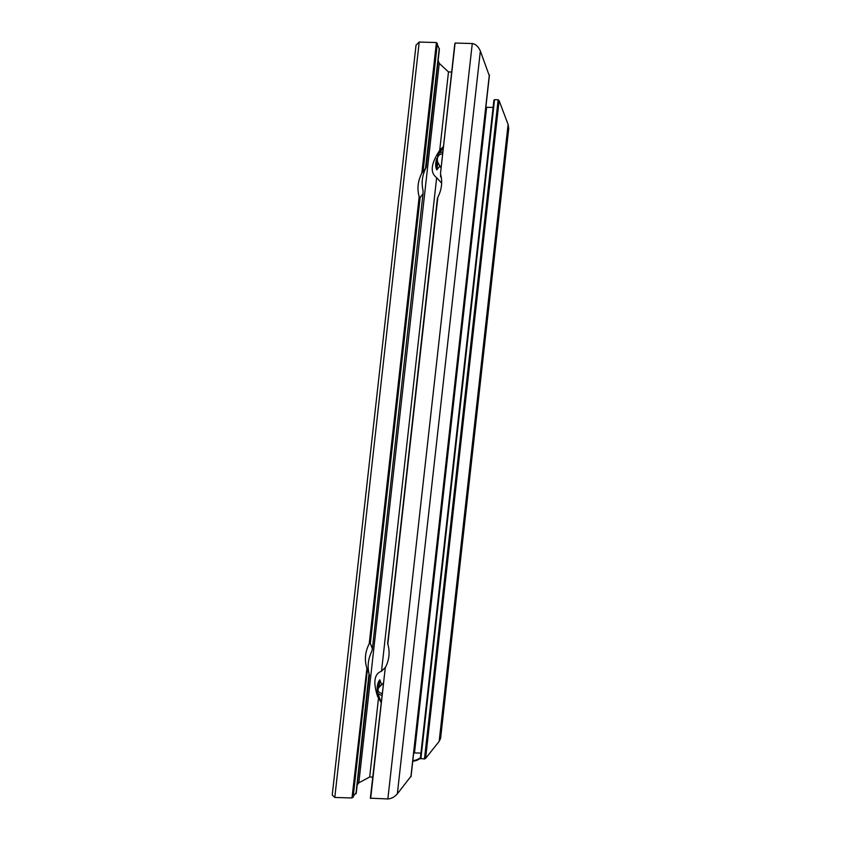 <?xml version="1.0" encoding="UTF-8"?>
<svg xmlns="http://www.w3.org/2000/svg" width="841" height="841" viewBox="0 0 841 841"><rect width="100%" height="100%" fill="white"/><g stroke="black" fill="none" stroke-linecap="round" stroke-linejoin="round"><path stroke-width="1.26" d="M442.976 148.373A12.762 8.536 -141.5 0 0 442.313 149.078L438.172 154.271L436.9 160.673L440.821 167.643M420.384 758.098A6.097 3.007 159.3 0 1 412.784 761.073M420.447 757.583A7.664 3.784 159.3 0 1 412.836 760.674M381.204 701.121A12.762 6.308 159.3 0 1 380.206 699.744L377.462 692.469A12.762 6.308 159.3 0 0 381.856 695.234M439.265 48.421L425.441 168.978C422.119 176.063 421.32 183.222 423.044 190.455L423.012 193.851L420.164 197.414L419.175 196.72C416.968 188.804 417.84 180.973 421.804 173.225L426.177 167.496L439.391 49.241L436.405 42.534L419.207 42.05L416.032 45.162L332.237 795.039L334.792 797.468L351.99 797.951L356.079 792.779M372.311 649.515L423.012 193.851L372.311 649.515L371.449 652.101C368.127 659.186 367.328 666.345 369.052 673.578L366.592 667.26C364.384 659.333 365.257 651.502 369.22 643.754L370.334 643.354L372.216 648.348M441.672 183.201L436.658 177.682C429.877 172.762 430.897 163.648 439.717 150.339L443.144 146.797M440.148 152.673L439.885 151.979A14.045 9.398 38.5 0 1 440.999 148.699M439.885 151.979L438.455 153.914M436.7 158.507C435.344 163.186 435.375 166.97 436.805 169.882L439.643 166.308M440.821 174.896L440.463 175.79M440.568 176.789L440.779 174.949L441.441 178.019M387.827 644.08L437.846 197.246C441.809 189.498 442.681 181.667 440.474 173.74L454.781 43.911M437.846 197.246L437.572 197.898L437.846 197.246M381.068 702.288L377.641 696.537C372.941 682.272 374.234 673.83 381.509 671.234L385.651 667.071M377.325 692.006L377.998 696.117L378.828 698.335L379.407 697.61M378.828 698.335A14.045 6.938 -20.7 0 0 378.807 699.292M369.462 674.892L356.258 793.179M369.052 673.578L355.964 793.767M366.918 668.175L351.99 797.951M387.89 644.28L387.89 644.28C390.098 652.196 389.225 660.027 385.273 667.775L370.355 798.183L387.859 798.95C391.328 798.719 394.492 797.026 397.341 793.851L410.955 776.254M381.541 684.364L379.817 679.801C377.819 682.209 376.947 685.825 377.21 690.65M440.474 173.74L455.086 43.049L472.274 43.532C475.659 44.068 478.35 46.56 480.358 51.017L489.252 75.616M357.183 784.895L358.834 782.824L369.693 776.989L378.45 698.577M369.693 776.989L372.721 777.073M381.509 671.234L436.658 177.682M439.717 150.339L448.484 71.927L439.233 63.359L438.14 60.447M358.834 782.824L439.233 63.359M439.107 49.766L439.391 49.241M451.501 72.011L448.484 71.927M493.099 107.459L486.624 107.28L485.919 106.639M494.529 99.659L493.898 100.279L420.353 758.403L424.474 758.992L425.609 758.372L439.16 741.373L440.589 738.409L508.742 128.536L508.101 124.447L499.112 100.657L498.145 99.753L494.529 99.659L420.868 758.887M420.637 757.804L420.353 758.403M413.646 753.357L414.476 752.916L486.624 107.28M414.476 752.916L420.942 753.094M442.576 151.927A12.762 8.536 -141.5 0 0 438.172 154.271M442.377 153.724A11.49 7.685 -141.5 0 0 440.863 167.212M382.056 693.447A11.49 5.677 159.3 0 1 383.17 683.491M370.66 798.466L385.273 667.775M387.859 798.95L472.274 43.532M421.804 173.225L436.405 42.534M334.792 797.468L419.207 42.05M369.22 643.754L419.175 196.72M423.086 171.301L437.373 43.427M353.125 797.342L367.412 669.457M397.341 793.851L480.358 51.017M370.334 643.354L420.164 197.414M378.082 696.348L378.271 694.613M379.186 686.508L379.901 680.033M436.931 169.714L437.677 163.059M377.903 688.337L378.671 681.525M436.069 167.895L436.878 160.578M439.16 741.373L508.101 124.447M425.609 758.372L499.112 100.657M424.474 758.992L498.145 99.753M410.892 776.853L489.346 74.807M383.202 683.26L377.756 688.642L377.462 692.469M387.638 643.554L437.425 198.045M411.06 776.495L489.42 75.301"/></g></svg>
